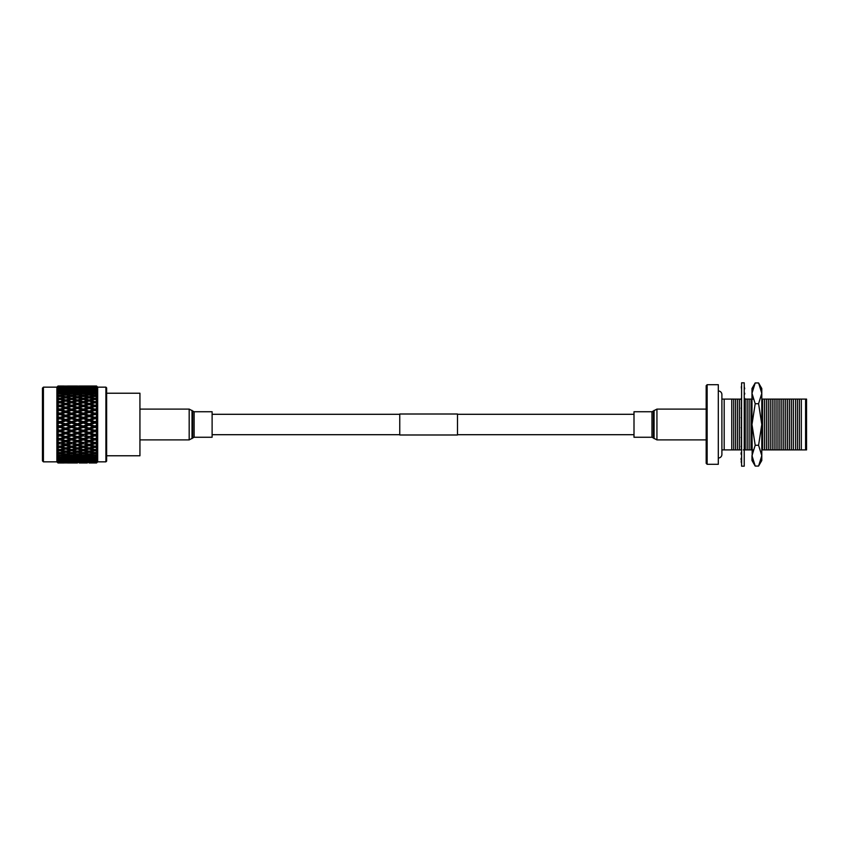 <?xml version="1.0" encoding="UTF-8"?>
<svg xmlns="http://www.w3.org/2000/svg" width="849" height="849" viewBox="0 0 849 849"><rect width="100%" height="100%" fill="white"/><g stroke="black" fill="none" stroke-linecap="round" stroke-linejoin="round"><path stroke-width="1.27" d="M212.112 434.699L399.762 434.699M457.505 434.699L634.001 434.699M212.112 414.301L399.762 414.301M457.505 414.301L634.001 414.301M457.505 434.996L457.505 414.004L399.762 414.004L399.762 434.996L457.505 434.996M194.134 411.744L194.134 437.256L212.112 437.256L212.112 411.744L194.134 411.744L189.178 409.101L139.936 409.101M651.968 437.256L651.968 411.744L634.001 411.744L634.001 437.256L651.968 437.256L656.935 439.899L706.177 439.899M106.634 393.225L139.936 393.225L139.936 455.775L106.634 455.775M43.416 461.845L42.45 460.88L42.45 388.12L43.416 387.155L43.416 461.845L56.883 461.845L58.029 462.992L63.983 462.97M97.677 387.155L97.677 461.845L105.913 461.845L105.913 387.155L97.677 387.155L96.521 386.008L90.939 386.008L96.521 386.008L97.624 387.123L96.521 386.019M94.939 387.643L94.939 386.444L90.939 386.253L96.521 386.157L97.624 387.24L96.616 386.157L97.624 387.123M96.521 386.157L94.939 386.444M94.939 388.566L94.939 387.324L90.939 386.974L96.521 386.783L97.624 387.813L96.521 386.359M96.521 386.783L94.939 387.324M94.939 389.956L94.939 388.683L90.939 388.163L94.939 387.706L97.624 388.853L96.521 387.176M96.521 387.876L94.939 388.683M97.624 389.595L96.521 388.471L97.624 389.595L96.011 389.362M93.103 390.805L89.113 391.548L85.102 390.805L89.113 390.116L94.939 391.771L94.939 390.487L90.939 389.818L94.939 389.203L97.624 390.338L96.616 389.022M96.521 389.436L96.521 390.211L94.939 390.487M93.103 393.108L89.113 393.989L85.102 393.108L89.113 392.27L94.939 394.01L94.939 392.716L90.939 391.909L94.939 391.145L97.624 392.259L96.521 390.211M96.521 391.442L96.521 392.387L94.939 392.716M97.624 393.458L96.521 392.387L97.624 393.458L94.939 394.01M93.103 395.793L89.113 396.801L85.102 395.793L89.113 394.827L94.939 396.621L94.939 395.347L90.939 394.403L94.939 393.501L97.624 394.573L96.616 393.183M96.521 393.851L96.521 394.965L94.939 395.347M93.103 398.85L89.113 399.975L85.102 398.85L89.113 397.767L94.939 399.582L94.939 398.351L90.939 397.279L94.939 396.25L97.624 397.279L96.616 395.867L97.624 395.984L96.521 394.965M96.521 396.653L96.521 397.916L94.939 398.351M93.103 402.224L89.113 403.455L85.102 402.224L89.113 401.036L94.939 402.861L94.939 401.673L90.939 400.495L94.939 399.359L97.624 400.314L96.616 398.913L97.624 398.871L96.521 397.916M96.521 399.805L96.521 401.206L94.939 401.673M89.994 404.877L94.939 406.416L94.939 405.291L90.939 404.018L94.939 402.776L97.624 403.657L96.616 402.277L97.624 402.076L96.722 401.365M96.521 403.264L96.521 404.782L94.939 405.291M90.939 407.796L89.113 408.273L94.939 410.194L94.939 409.144L90.939 407.796L94.939 406.48L97.624 407.265L96.616 405.928L97.624 405.567L96.521 404.782M97.433 405.429L96.616 405.928L97.624 407.265L96.521 407L96.521 408.613L94.939 409.144M93.103 409.77L89.113 411.149L85.102 409.77L89.113 408.411L94.939 410.194L97.624 409.303L96.521 408.613L97.624 409.303L96.616 409.802L97.624 409.303L96.521 408.613M96.616 409.802L94.939 410.194L97.624 411.086L96.616 409.802L97.624 411.086L96.521 410.948L96.521 412.635L94.939 413.198L90.939 411.786L89.113 412.147L94.939 414.153L94.939 413.198M93.103 413.845L89.113 415.278L85.102 413.845L89.113 412.423L94.939 414.153L97.624 413.219L96.521 412.635L97.624 413.219L96.616 413.866L97.624 413.219L96.521 412.635M97.624 415.087L96.616 413.866L97.624 415.087L94.939 414.153L96.521 415.065L96.521 416.806L94.939 417.39L90.939 415.936L89.113 416.18L94.939 418.239L94.939 417.39M93.103 418.048L89.113 419.523L85.102 418.048L89.113 416.594L94.939 418.239L97.624 417.284L96.521 416.806L97.624 417.284L96.616 418.069L97.624 417.284L96.521 416.806M97.624 419.194L96.616 418.069L97.624 419.194L94.939 418.239L96.521 419.3L96.521 421.083L94.939 421.666L90.939 420.191L89.113 420.319L94.939 422.399L94.939 421.666M93.103 422.346L89.113 423.821L85.102 422.346L89.113 420.86L93.103 422.346L97.624 421.433L96.521 421.083L97.624 421.433L96.616 422.346L97.624 421.433L96.521 421.083M96.616 422.346L94.939 422.399L97.624 423.375L96.616 422.346L97.624 423.375L96.521 423.609L97.624 423.375L96.521 423.609L96.521 425.391L94.939 425.986L89.113 424.5L94.939 426.601L94.939 425.986M93.103 426.654L89.113 428.14L85.102 426.654L89.113 425.179L93.103 426.654L97.624 425.625L96.521 425.391L97.624 425.625L96.616 426.654L97.624 425.625L96.521 425.391M97.624 427.567L94.939 426.601L97.624 427.567L96.521 427.917L97.624 427.567M90.939 428.809L94.939 427.334L96.521 427.917L96.521 429.7L94.939 430.284L89.113 428.681L94.939 430.284M93.103 430.952L89.113 432.406L85.102 430.952L89.113 429.477L93.103 430.952L96.521 429.7L97.624 429.806L96.616 430.931L97.624 429.806L96.521 429.7M96.616 430.931L94.939 430.761L97.624 431.716L96.616 430.931L97.624 431.716L96.521 432.194L97.624 431.716L96.521 432.194L96.521 433.935L94.939 434.508L89.113 432.82L94.939 434.508M90.939 437.214L94.939 438.806L90.939 437.214L94.939 435.802L96.521 436.365L97.624 435.781L96.616 435.134L97.624 433.913L96.521 433.935M93.103 435.155L89.113 436.577L85.102 435.155L89.113 433.722L93.103 435.155L97.624 433.913L96.616 435.134L97.624 435.781L96.521 436.365L96.521 438.052L94.939 438.604M97.624 437.914L96.521 438.052L97.624 437.914L96.616 439.198L97.624 437.914L94.939 438.806L97.624 439.697L96.616 439.198L97.624 439.697L96.521 440.387L97.624 439.697L96.521 440.387L96.521 442L94.939 442.52L89.113 440.727L94.939 442.52M97.624 441.735L96.521 442L97.624 441.735L96.616 443.072L97.624 441.735L94.939 442.584L97.433 443.571M96.722 444.08L97.624 443.433M90.939 444.982L94.939 443.709L96.521 444.218L96.521 445.736L94.939 446.224L89.113 444.388L89.113 445.545L93.103 446.776L89.113 447.964L85.102 446.776L89.113 445.545M96.722 447.635L96.521 449.195L94.939 449.641L90.939 448.505L94.939 447.327L96.521 447.794L97.624 446.924L96.616 446.723L97.624 445.343L96.521 445.736M96.68 450.946L96.521 452.347L94.939 452.75L90.939 451.721L94.939 450.649L96.521 451.084L97.624 450.129L96.616 450.087L97.624 448.686L96.521 449.195M96.648 453.918L96.521 455.149L94.939 455.499L90.939 454.597L94.939 453.653L96.521 454.035L97.624 453.016L96.616 453.133L97.624 451.721L96.521 452.347M96.521 456.613L96.521 457.558L94.939 457.855L90.939 457.091L96.521 456.613L97.624 455.542L96.616 455.817L97.624 454.427L96.521 455.149M96.521 458.789L96.521 459.564L94.939 459.797L90.939 459.182L96.521 458.789L97.624 457.685L96.616 458.11L97.624 456.741L96.521 457.558M96.521 460.529L96.521 461.124L94.939 461.294L90.939 460.837L96.521 460.529L97.624 459.405L96.616 459.978L97.624 458.662L96.521 459.564M96.521 461.824L90.939 462.026L96.521 461.824L97.624 460.147L96.521 461.124M96.521 462.641L90.939 462.747L96.521 462.641L97.624 461.187L96.521 462.217M97.677 461.845L96.521 462.843M43.416 387.155L56.883 387.155L56.883 461.845M56.925 461.877L58.029 462.981L56.925 461.75L58.029 462.832L63.951 462.747L58.029 462.832M56.883 387.155L58.029 386.008L56.925 387.123L58.029 386.062L56.925 387.25L58.029 386.168L56.925 387.473L58.029 386.55L56.925 387.834L58.029 386.804L56.925 388.29L58.029 387.505L56.925 388.884L58.029 387.919L56.925 389.553L58.029 388.927L56.925 390.381L58.029 389.489L56.925 391.262L58.029 390.795L56.925 392.312L58.029 391.506L56.925 393.395L58.029 393.087L56.925 394.647L58.029 393.925L56.925 395.91L58.029 395.772L56.925 397.353L58.029 396.738L56.925 398.786L58.029 398.828L56.925 400.41L58.029 399.9L58.029 401.11L56.925 401.991L58.029 402.203L56.925 403.763L58.029 403.371L58.029 404.676L56.925 405.472L58.029 405.854L56.925 407.371L58.029 407.106L58.029 408.496L56.925 409.197L58.029 409.738L56.925 411.203L58.029 411.054L58.029 412.518L56.925 413.113L58.029 413.813L56.925 415.193L58.029 415.182L58.029 416.689L56.925 417.167L58.029 418.016L56.925 419.31L58.029 419.427L58.029 420.955L56.925 421.316L58.029 422.314L56.925 423.492L58.029 423.725L58.029 425.275L56.925 425.508L58.029 426.623L56.925 427.684L58.029 428.045L58.029 429.573L56.925 429.69L58.029 430.921L56.925 431.833L58.029 432.311L58.029 433.818L56.925 433.807L58.029 435.123L56.925 435.887L58.029 436.482L58.029 437.946L56.925 437.797L58.029 439.198L56.925 439.803L58.029 440.504L58.029 441.894L56.925 441.629L58.029 443.093L56.925 443.528L58.029 444.324L58.029 445.629L56.925 445.237L58.029 446.744L56.925 447.009L58.029 447.89L58.029 449.1L56.925 448.59L58.029 450.129L56.925 450.214L58.029 451.169L58.029 452.262L56.925 451.647L58.029 453.186L56.925 453.09L58.029 454.109L58.029 455.075L56.925 454.353L58.029 455.871L56.925 455.605L58.029 456.677L58.029 457.494L56.925 456.688L58.029 458.173L56.925 457.738L58.029 458.842L58.029 459.511L56.925 458.619L58.029 461.081L56.925 460.116L58.029 461.495L56.925 460.71L58.029 462.196L56.925 461.166L58.029 462.45L56.925 461.527L58.029 462.663M56.925 387.123L58.029 386.019L63.951 386.008L58.029 386.019L59.939 386.03L59.939 387.165M67.602 386.008L75.614 386.008L67.57 386.03M79.265 386.008L87.277 386.008L79.233 386.03M105.913 461.845L106.634 461.124L106.634 387.876L105.913 387.155M61.765 453.207L65.776 452.199L69.788 453.207L65.776 454.173L59.939 452.379L59.939 453.653L58.029 454.109L56.925 453.09M89.113 462.992L96.521 462.981L97.624 461.877M59.939 459.044L59.939 460.317L58.029 460.572L56.925 459.447M67.57 462.97L77.439 462.992M79.233 462.97L87.32 462.97M89.113 461.654L89.113 462.822M83.276 461.835L83.276 462.97M59.939 460.434L59.939 461.676L58.029 461.845L56.925 460.71M87.277 462.747L79.265 462.747L87.543 462.588M93.103 462.45L85.102 462.45L93.475 462.227M89.113 460.954L89.113 462.174M83.276 461.357L83.276 462.556M77.439 461.654L77.439 462.822M71.613 461.835L71.613 462.97M59.939 461.835L59.939 462.97L58.029 462.981L63.951 462.992M69.788 462.938L61.765 462.938L69.936 462.843M75.614 462.747L67.602 462.747L75.879 462.588M81.44 462.45L73.439 462.45L81.812 462.227M87.277 462.026L79.265 462.026L87.744 461.75M93.103 461.485L85.102 461.485L93.666 461.156M90.939 460.837L90.281 460.455M89.113 459.797L89.113 461.049M85.102 461.485L84.539 461.156M83.276 460.434L83.276 461.676M77.439 460.954L77.439 462.174M71.613 461.357L71.613 462.556M65.776 461.654L65.776 462.822M69.788 462.45L61.765 462.45L70.149 462.227M75.614 462.026L67.602 462.026L76.081 461.75M81.44 461.485L73.439 461.485L82.013 461.156M87.277 460.837L79.265 460.837L87.935 460.455M93.103 460.062L89.113 460.604L85.102 460.062L93.857 459.638M90.939 459.182L90.09 458.715M89.113 458.184L89.113 459.468M85.102 460.062L84.348 459.638M83.276 459.044L83.276 460.317M79.265 460.837L78.607 460.455M77.439 459.797L77.439 461.049M73.439 461.485L72.876 461.156M71.613 460.434L71.613 461.676M65.776 460.954L65.776 462.174M59.939 461.357L59.939 462.556M59.939 461.676L63.951 462.026L58.029 462.196M69.788 461.485L61.765 461.485L70.35 461.156M75.614 460.837L67.602 460.837L76.272 460.455M81.44 460.062L77.439 460.604L73.439 460.062L82.194 459.638M87.277 459.182L83.276 459.797L79.265 459.182L88.126 458.715M93.103 458.195L89.113 458.885L85.102 458.195L89.113 457.452L93.103 458.195L94.939 457.229L94.939 458.513M90.939 457.091L89.113 456.157L89.113 457.452M85.102 458.195L83.276 457.229L83.276 458.513M79.265 459.182L78.426 458.715M77.439 458.184L77.439 459.468M73.439 460.062L72.696 459.638M71.613 459.044L71.613 460.317M67.602 460.837L66.944 460.455M65.776 459.797L65.776 461.049M61.765 461.485L61.202 461.156M58.125 461.485L58.677 461.156M59.939 460.317L63.951 460.837L58.029 461.081M69.788 460.062L65.776 460.604L61.765 460.062L70.531 459.638M75.614 459.182L71.613 459.797L67.602 459.182L76.452 458.715M81.44 458.195L77.439 458.885L73.439 458.195L77.439 457.452L81.44 458.195L83.276 457.229M87.277 457.091L83.276 457.855L79.265 457.091L83.276 456.284L87.277 457.091L89.113 456.157M93.103 455.892L89.113 456.73L85.102 455.892L89.113 455.011L93.103 455.892L94.939 454.99L94.939 456.284M90.939 454.597L89.113 453.737L89.113 455.011M85.102 455.892L83.276 454.99L83.276 456.284M79.265 457.091L77.439 456.157L77.439 457.452M73.439 458.195L71.613 457.229L71.613 458.513M67.602 459.182L66.763 458.715M65.776 458.184L65.776 459.468M61.765 460.062L61.022 459.638M63.951 460.837L64.609 460.455M58.125 460.062L58.868 459.638M58.029 458.842L63.951 459.182L58.029 459.511M69.788 458.195L65.776 458.885L61.765 458.195L65.776 457.452L69.788 458.195L71.613 457.229M75.614 457.091L71.613 457.855L67.602 457.091L71.613 456.284L75.614 457.091L77.439 456.157M81.44 455.892L77.439 456.73L73.439 455.892L77.439 455.011L81.44 455.892L83.276 454.99M87.277 454.597L83.276 455.499L79.265 454.597L83.276 453.653L87.277 454.597L89.113 453.737M93.103 453.207L89.113 454.173L85.102 453.207L89.113 452.199L93.103 453.207L94.939 452.379L94.939 453.653M90.939 451.721L89.113 450.936L89.113 452.199M85.102 453.207L83.276 452.379L83.276 453.653M79.265 454.597L77.439 453.737L77.439 455.011M73.439 455.892L71.613 454.99L71.613 456.284M67.602 457.091L65.776 456.157L65.776 457.452M61.765 458.195L59.939 457.229L59.939 458.513M63.951 459.182L64.789 458.715M58.125 458.195L59.939 457.229M58.029 456.677L63.951 457.091L58.029 457.494M69.788 455.892L65.776 456.73L61.765 455.892L65.776 455.011L69.788 455.892L71.613 454.99M75.614 454.597L71.613 455.499L67.602 454.597L71.613 453.653L75.614 454.597L77.439 453.737M81.44 453.207L77.439 454.173L73.439 453.207L77.439 452.199L81.44 453.207L83.276 452.379M87.277 451.721L83.276 452.75L79.265 451.721L83.276 450.649L87.277 451.721L89.113 450.936M93.103 450.15L89.113 451.233L85.102 450.15L89.113 449.025L93.103 450.15L94.939 449.418L94.939 450.649M90.939 448.505L89.113 447.816L89.113 449.025M85.102 450.15L83.276 449.418L83.276 450.649M79.265 451.721L77.439 450.936L77.439 452.199M73.439 453.207L71.613 452.379L71.613 453.653M67.602 454.597L65.776 453.737L65.776 455.011M61.765 455.892L59.939 454.99L59.939 456.284M63.951 457.091L65.776 456.157M59.939 453.653L63.951 454.597L59.939 455.499L58.029 455.075M75.614 451.721L71.613 452.75L67.602 451.721L71.613 450.649L75.614 451.721L77.439 450.936M81.44 450.15L77.439 451.233L73.439 450.15L77.439 449.025L81.44 450.15L83.276 449.418M87.277 448.505L83.276 449.641L79.265 448.505L83.276 447.327L87.277 448.505L89.113 447.816M93.103 446.776L94.939 446.139L94.939 447.327M85.102 446.776L83.276 446.139L83.276 447.327M79.265 448.505L77.439 447.816L77.439 449.025M73.439 450.15L71.613 449.418L71.613 450.649M67.602 451.721L65.776 450.936L65.776 452.199M69.788 453.207L71.613 452.379M63.951 454.597L65.776 453.737M58.125 455.892L59.939 454.99M58.125 453.207L59.939 452.379M58.029 451.169L59.939 450.649L63.951 451.721L59.939 452.75L58.029 452.262M69.788 450.15L65.776 451.233L61.765 450.15L65.776 449.025L69.788 450.15L71.613 449.418M75.614 448.505L71.613 449.641L67.602 448.505L71.613 447.327L75.614 448.505L77.439 447.816M81.44 446.776L77.439 447.964L73.439 446.776L77.439 445.545L81.44 446.776L83.276 446.139M87.277 444.982L83.276 446.224L79.265 444.982L83.276 443.709L87.277 444.982L89.113 444.388L88.211 444.123M89.994 444.123L93.103 443.125L89.113 444.409L85.102 443.125L89.113 441.809L93.103 443.125L94.939 442.584L94.939 443.709M85.102 439.23L89.113 437.851L93.103 439.23L89.113 440.589L83.276 438.806L89.113 440.727L89.113 441.809M85.102 443.125L87.999 444.048M79.265 441.204L83.276 439.856L87.277 441.204L83.276 442.52L77.439 440.727L83.276 442.584L83.276 443.709M79.265 444.982L77.439 444.388L77.439 445.545M73.439 446.776L71.613 446.139L71.613 447.327M67.602 448.505L65.776 447.816L65.776 449.025M61.765 450.15L59.939 449.418L59.939 450.649M63.951 451.721L65.776 450.936M58.029 447.89L59.939 447.327L63.951 448.505L59.939 449.641L58.029 449.1M69.788 446.776L65.776 447.964L61.765 446.776L65.776 445.545L69.788 446.776L71.613 446.139M75.614 444.982L71.613 446.224L67.602 444.982L71.613 443.709L75.614 444.982L77.439 444.388L76.548 444.123M81.44 443.125L77.439 444.409L73.439 443.125L77.439 441.809L81.44 443.125L83.276 442.52M78.331 444.123L77.439 444.409M87.277 441.204L89.113 440.589M79.265 437.214L83.276 435.802L87.277 437.214L83.276 438.604L77.439 436.853L83.276 438.806L83.276 439.856M73.439 439.23L77.439 437.851L81.44 439.23L77.439 440.589L71.613 438.806L77.439 440.727L77.439 441.809M73.439 443.125L76.336 444.059M67.602 441.204L71.613 439.856L75.614 441.204L71.613 442.52L65.776 440.727L71.613 442.584L71.613 443.709M67.602 444.982L65.776 444.388L65.776 445.545M61.765 446.776L59.939 446.139L59.939 447.327M63.951 448.505L65.776 447.816M58.125 450.15L59.939 449.418M85.102 435.155L89.113 436.853L89.113 437.851M93.103 439.23L94.939 438.806L94.939 439.856L96.521 440.387M58.029 444.324L59.939 443.709L63.951 444.982L59.939 446.224L58.029 445.629M66.678 444.123L61.765 443.125L65.776 441.809L69.788 443.125L64.874 444.123M81.44 439.23L83.276 438.604M73.439 435.155L77.439 433.722L81.44 435.155L77.439 436.577L71.613 434.847L77.439 436.853L77.439 437.851M75.614 441.204L77.439 440.589M67.602 437.214L71.613 435.802L75.614 437.214L71.613 438.604L65.776 436.853L71.613 438.806L71.613 439.856M69.788 443.125L71.613 442.52M61.765 439.23L65.776 437.851L69.788 439.23L65.776 440.589L59.939 438.806L65.776 440.727L65.776 441.809M61.765 443.125L64.662 444.048M56.925 441.629L59.939 442.584L59.939 443.709M63.951 444.982L65.776 444.388M58.125 446.776L59.939 446.139M85.102 430.952L83.276 430.761L89.113 432.82L89.113 433.722M87.277 437.214L89.113 436.577M79.265 433.064L83.276 431.61L87.277 433.064L83.276 434.508L77.439 432.82L83.276 434.847L83.276 435.802M58.029 440.504L59.939 439.856L63.951 441.204L59.939 442.52L58.029 441.894M75.614 437.214L77.439 436.577M67.602 433.064L71.613 431.61L75.614 433.064L71.613 434.508L65.776 432.82L71.613 434.847L71.613 435.802M69.788 439.23L71.613 438.604M61.765 435.155L65.776 433.722L69.788 435.155L65.776 436.577L59.939 434.847L65.776 436.853L65.776 437.851M63.951 441.204L65.776 440.589M56.925 437.797L59.939 438.806L59.939 439.856M58.125 443.125L59.939 442.52M85.102 426.654L83.276 426.601L89.113 428.681L89.113 429.477M87.277 433.064L89.113 432.406M79.265 428.809L83.276 427.334L87.277 428.809L83.276 430.284L77.439 428.681L83.276 430.761L83.276 431.61M81.44 435.155L83.276 434.508M73.439 430.952L77.439 429.477L81.44 430.952L77.439 432.406L71.613 430.761L77.439 432.82L77.439 433.722M58.029 436.482L59.939 435.802L63.951 437.214L59.939 438.604L58.029 437.946M69.788 435.155L71.613 434.508M61.765 430.952L65.776 429.477L69.788 430.952L65.776 432.406L59.939 430.761L65.776 432.82L65.776 433.722M63.951 437.214L65.776 436.577M56.925 433.807L59.939 434.847L59.939 435.802M58.125 439.23L59.939 438.604M85.102 422.346L83.276 422.399L89.113 424.5L89.113 425.179M87.277 428.809L89.113 428.14M79.265 424.5L83.276 423.014L87.277 424.5L83.276 425.986L77.439 424.5L83.276 426.601L83.276 427.334M81.44 430.952L83.276 430.284M73.439 426.654L77.439 425.179L81.44 426.654L77.439 428.14L71.613 426.601L77.439 428.681L77.439 429.477M75.614 433.064L77.439 432.406M67.602 428.809L71.613 427.334L75.614 428.809L71.613 430.284L65.776 428.681L71.613 430.761L71.613 431.61M58.029 432.311L59.939 431.61L63.951 433.064L59.939 434.508L58.029 433.818M63.951 433.064L65.776 432.406M56.925 429.69L59.939 430.761L59.939 431.61M58.125 435.155L59.939 434.508M85.102 418.048L83.276 418.239L89.113 420.86M87.277 424.5L89.113 424.5L89.113 423.821M79.265 420.191L83.276 418.716L87.277 420.191L83.276 421.666L79.265 420.191L77.439 420.319L83.276 422.399L83.276 423.014M81.44 426.654L83.276 426.601L83.276 425.986M73.439 422.346L77.439 420.86L81.44 422.346L77.439 423.821L71.613 422.399L77.439 424.5L77.439 425.179M75.614 428.809L77.439 428.14M67.602 424.5L71.613 423.014L75.614 424.5L71.613 425.986L65.776 424.5L71.613 426.601L71.613 427.334M69.788 430.952L71.613 430.284M61.765 426.654L65.776 425.179L69.788 426.654L65.776 428.14L59.939 426.601L65.776 428.681L65.776 429.477M58.029 428.045L59.939 427.334L63.951 428.809L59.939 430.284L58.029 429.573M58.125 430.952L59.939 430.284M85.102 413.845L83.276 414.153L89.113 416.594M87.277 420.191L89.113 420.319L89.113 419.523M79.265 415.936L83.276 414.492L87.277 415.936L83.276 417.39L79.265 415.936L77.439 416.18L83.276 418.716M81.44 422.346L83.276 422.399L83.276 421.666M73.439 418.048L77.439 416.594L81.44 418.048L77.439 419.523L73.439 418.048L71.613 418.239L77.439 420.86M75.614 424.5L77.439 424.5L77.439 423.821M67.602 420.191L71.613 418.716L75.614 420.191L71.613 421.666L67.602 420.191L65.776 420.319L71.613 422.399L71.613 423.014M69.788 426.654L71.613 426.601L71.613 425.986M61.765 422.346L65.776 420.86L69.788 422.346L65.776 423.821L59.939 422.399L65.776 424.5L65.776 425.179M63.951 428.809L65.776 428.14M56.925 425.508L59.939 426.601L59.939 427.334M58.029 423.725L59.939 423.014L63.951 424.5L59.939 425.986L58.029 425.275M85.102 409.77L83.276 410.194L89.113 412.423M87.277 415.936L89.113 416.18L89.113 415.278M79.265 411.786L83.276 410.396L87.277 411.786L83.276 413.198L79.265 411.786L77.439 412.147L83.276 414.492M81.44 418.048L83.276 418.239L83.276 417.39M73.439 413.845L77.439 412.423L81.44 413.845L77.439 415.278L73.439 413.845L71.613 414.153L77.439 416.594M75.614 420.191L77.439 420.319L77.439 419.523M67.602 415.936L71.613 414.492L75.614 415.936L71.613 417.39L67.602 415.936L65.776 416.18L71.613 418.716M69.788 422.346L71.613 422.399L71.613 421.666M61.765 418.048L65.776 416.594L69.788 418.048L65.776 419.523L61.765 418.048L59.939 418.239L65.776 420.86M63.951 424.5L65.776 424.5L65.776 423.821M56.925 421.316L59.939 422.399L59.939 423.014M58.125 426.654L59.939 426.601L59.939 425.986M58.029 419.427L59.939 418.716L63.951 420.191L59.939 421.666L58.029 420.955M85.102 405.875L89.113 404.591L93.103 405.875L89.113 407.191L85.102 405.875L83.276 406.416L89.113 408.411M87.277 411.786L89.113 412.147L89.113 411.149M79.265 407.796L83.276 406.48L87.277 407.796L83.276 409.144L79.265 407.796L77.439 408.273L83.276 410.396M81.44 413.845L83.276 414.153L83.276 413.198M73.439 409.77L77.439 408.411L81.44 409.77L77.439 411.149L73.439 409.77L71.613 410.194L77.439 412.423M75.614 415.936L77.439 416.18L77.439 415.278M67.602 411.786L71.613 410.396L75.614 411.786L71.613 413.198L67.602 411.786L65.776 412.147L71.613 414.492M69.788 418.048L71.613 418.239L71.613 417.39M61.765 413.845L65.776 412.423L69.788 413.845L65.776 415.278L61.765 413.845L59.939 414.153L65.776 416.594M63.951 420.191L65.776 420.319L65.776 419.523M56.925 417.167L59.939 418.716M58.125 422.346L59.939 422.399L59.939 421.666M58.029 415.182L59.939 414.492L63.951 415.936L59.939 417.39L58.029 416.689M78.331 404.877L83.276 406.416L89.113 404.591L90.217 404.941M90.939 404.018L89.113 404.612L89.113 403.455M87.277 404.018L83.276 405.291L79.265 404.018L83.276 402.776L97.624 407.265M87.277 407.796L89.113 408.273L89.113 407.191M81.44 405.875L77.439 407.191L73.439 405.875L77.439 404.591L83.276 406.48M81.44 409.77L83.276 410.194L83.276 409.144M73.439 405.875L71.613 406.416L77.439 408.411M75.614 411.786L77.439 412.147L77.439 411.149M67.602 407.796L71.613 406.48L75.614 407.796L71.613 409.144L67.602 407.796L65.776 408.273L71.613 410.396M69.788 413.845L71.613 414.153L71.613 413.198M61.765 409.77L65.776 408.411L69.788 409.77L65.776 411.149L61.765 409.77L59.939 410.194L65.776 412.423M63.951 415.936L65.776 416.18L65.776 415.278M56.925 413.113L59.939 414.492M58.125 418.048L59.939 418.239L59.939 417.39M58.029 411.054L59.939 410.396L63.951 411.786L59.939 413.198L58.029 412.518M66.678 404.877L71.613 406.416L77.439 404.591L78.554 404.952M90.939 400.495L89.113 401.184L89.113 399.975M85.102 402.224L83.276 402.861L83.276 401.673L79.265 400.495L83.276 399.359L87.277 400.495L83.276 401.673M79.265 404.018L77.439 404.612L77.439 403.455L73.439 402.224L77.439 401.036L81.44 402.224L77.439 403.455M75.614 407.796L77.439 408.273L83.276 406.416L83.276 405.291M69.788 409.77L71.613 410.194L77.439 408.273L77.439 407.191M69.788 405.875L65.776 407.191L61.765 405.875L65.776 404.591L71.613 406.48M63.951 411.786L65.776 412.147L71.613 410.194L71.613 409.144M61.765 405.875L59.939 406.416L65.776 408.411M58.125 413.845L59.939 414.153L65.776 412.147L65.776 411.149M56.925 409.197L59.939 410.396M56.925 415.193L59.939 414.153L59.939 413.198M58.029 407.106L59.939 406.48L63.951 407.796L59.939 409.144L58.029 408.496M56.925 405.472L59.939 406.416L65.776 404.591L66.891 404.952M75.614 404.018L71.613 405.291L67.602 404.018L71.613 402.776L77.439 404.612M90.939 397.279L89.113 398.064L89.113 396.801M85.102 398.85L83.276 399.582L83.276 398.351L79.265 397.279L83.276 396.25L87.277 397.279L83.276 398.351M87.277 400.495L89.113 401.184M79.265 400.495L77.439 401.184L77.439 399.975L73.439 398.85L77.439 397.767L81.44 398.85L77.439 399.975M81.44 402.224L83.276 402.861M73.439 402.224L71.613 402.861L71.613 401.673L67.602 400.495L71.613 399.359L75.614 400.495L71.613 401.673M67.602 404.018L65.776 404.612L65.776 403.455L61.765 402.224L65.776 401.036L69.788 402.224L65.776 403.455M63.951 407.796L65.776 408.273L71.613 406.416L71.613 405.291M58.125 409.77L59.939 410.194L65.776 408.273L65.776 407.191M58.029 405.854L59.939 406.48M56.925 411.203L59.939 410.194L59.939 409.144M58.029 403.371L59.939 402.776L63.951 404.018L59.939 405.291L58.029 404.676M90.939 394.403L89.113 395.263L89.113 393.989M85.102 395.793L83.276 396.621L83.276 395.347L79.265 394.403L83.276 393.501L87.277 394.403L83.276 395.347M87.277 397.279L89.113 398.064M79.265 397.279L77.439 398.064L77.439 396.801L73.439 395.793L77.439 394.827L81.44 395.793L77.439 396.801M81.44 398.85L83.276 399.582M73.439 398.85L71.613 399.582L71.613 398.351L67.602 397.279L71.613 396.25L75.614 397.279L71.613 398.351M75.614 400.495L77.439 401.184M67.602 400.495L65.776 401.184L65.776 399.975L61.765 398.85L65.776 397.767L69.788 398.85L65.776 399.975M69.788 402.224L71.613 402.861M61.765 402.224L59.939 402.861L59.939 401.673L58.029 401.11M63.951 404.018L65.776 404.612M56.925 407.371L59.939 406.416L59.939 405.291M58.029 399.9L59.939 399.359L63.951 400.495L59.939 401.673M90.939 391.909L89.113 392.843L89.113 391.548M85.102 393.108L83.276 394.01L83.276 392.716L79.265 391.909L83.276 391.145L87.277 391.909L83.276 392.716M87.277 394.403L89.113 395.263M79.265 394.403L77.439 395.263L77.439 393.989L73.439 393.108L77.439 392.27L81.44 393.108L77.439 393.989M81.44 395.793L83.276 396.621M73.439 395.793L71.613 396.621L71.613 395.347L67.602 394.403L71.613 393.501L75.614 394.403L71.613 395.347M75.614 397.279L77.439 398.064M67.602 397.279L65.776 398.064L65.776 396.801L61.765 395.793L65.776 394.827L69.788 395.793L65.776 396.801M69.788 398.85L71.613 399.582M61.765 398.85L59.939 399.582L59.939 398.351L58.029 397.831M63.951 400.495L65.776 401.184M58.125 402.224L59.939 402.861M58.029 396.738L59.939 396.25L63.951 397.279L59.939 398.351M90.939 389.818L90.09 390.285M85.102 390.805L83.276 391.771L83.276 390.487L79.265 389.818L83.276 389.203L87.277 389.818L83.276 390.487M87.277 391.909L89.113 392.843M79.265 391.909L77.439 392.843L77.439 391.548L73.439 390.805L77.439 390.116L81.44 390.805L77.439 391.548M81.44 393.108L83.276 394.01M73.439 393.108L71.613 394.01L71.613 392.716L67.602 391.909L71.613 391.145L75.614 391.909L71.613 392.716M75.614 394.403L77.439 395.263M67.602 394.403L65.776 395.263L65.776 393.989L61.765 393.108L65.776 392.27L69.788 393.108L65.776 393.989M69.788 395.793L71.613 396.621M61.765 395.793L59.939 396.621L59.939 395.347L57.912 394.997M63.951 397.279L65.776 398.064M58.125 398.85L59.939 399.582M58.125 395.793L59.939 396.621M58.029 393.925L59.939 393.501L63.951 394.403L59.939 395.347M93.103 388.938L89.113 389.532L85.102 388.938L89.113 388.396L93.857 389.362M90.939 388.163L90.281 388.545M85.102 388.938L84.348 389.362M89.113 390.816L89.113 389.532M87.277 389.818L88.126 390.285M79.265 389.818L78.426 390.285M81.44 390.805L83.276 391.771M73.439 390.805L71.613 391.771L71.613 390.487L67.602 389.818L71.613 389.203L75.614 389.818L71.613 390.487M75.614 391.909L77.439 392.843M67.602 391.909L65.776 392.843L65.776 391.548L61.765 390.805L65.776 390.116L69.788 390.805L65.776 391.548M69.788 393.108L71.613 394.01M61.765 393.108L59.939 394.01L59.939 392.716L58.029 392.323L56.925 393.395M63.951 394.403L65.776 395.263M58.029 391.506L63.951 391.909L59.939 392.716M81.44 388.938L77.439 389.532L73.439 388.938L77.439 388.396L82.194 389.362M87.277 388.163L79.265 388.163L83.276 387.706L87.935 388.545M93.103 387.515L85.102 387.515L89.113 387.123L93.666 387.844M85.102 387.515L84.539 387.844M89.113 389.203L89.113 387.951M79.265 388.163L78.607 388.545M83.276 389.956L83.276 388.683M73.439 388.938L72.696 389.362M77.439 390.816L77.439 389.532M75.614 389.818L76.452 390.285M67.602 389.818L66.763 390.285M69.788 390.805L71.613 391.771M61.765 390.805L59.939 391.771L59.939 390.487L58.029 390.158L56.925 391.262M63.951 391.909L65.776 392.843M58.125 393.108L59.939 394.01M58.125 390.805L59.939 391.771M58.029 389.489L63.951 389.818L59.939 390.487M69.788 388.938L65.776 389.532L61.765 388.938L65.776 388.396L70.531 389.362M75.614 388.163L67.602 388.163L71.613 387.706L76.272 388.545M81.44 387.515L73.439 387.515L77.439 387.123L82.013 387.844M87.277 386.974L79.265 386.974L87.744 387.25M93.103 386.55L85.102 386.55L93.475 386.773M89.113 388.046L89.113 386.826M83.276 388.566L83.276 387.324M73.439 387.515L72.876 387.844M77.439 389.203L77.439 387.951M67.602 388.163L66.944 388.545M71.613 389.956L71.613 388.683M61.765 388.938L61.022 389.362M65.776 390.816L65.776 389.532M63.951 389.818L64.789 390.285M58.125 388.938L58.868 389.362M58.029 387.919L63.951 388.163L58.029 388.428M69.788 387.515L61.765 387.515L65.776 387.123L70.35 387.844M75.614 386.974L67.602 386.974L76.081 387.25M81.44 386.55L73.439 386.55L81.812 386.773M87.277 386.253L79.265 386.253L87.543 386.412M93.103 386.062L85.102 386.062L93.263 386.157M90.939 386.008L87.277 386.008M94.939 387.165L94.939 386.03M89.113 387.346L89.113 386.178M83.276 387.643L83.276 386.444M77.439 388.046L77.439 386.826M71.613 388.566L71.613 387.324M61.765 387.515L61.202 387.844M65.776 389.203L65.776 387.951M63.951 388.163L64.609 388.545M59.939 389.956L59.939 388.683M58.125 387.515L58.677 387.844M58.029 386.804L63.951 386.974L58.029 387.155L56.925 388.29M69.788 386.55L61.765 386.55L70.149 386.773M75.614 386.253L67.602 386.253L75.879 386.412M81.44 386.062L73.439 386.062L81.6 386.157M83.276 387.165L83.276 386.03L83.276 387.165M77.439 387.346L77.439 386.178M71.613 387.643L71.613 386.444M65.776 388.046L65.776 386.826M59.939 388.566L59.939 387.324M58.029 386.168L63.951 386.253L58.029 386.337M69.788 386.062L61.765 386.062L69.936 386.157M77.439 386.008L75.614 386.008M71.613 387.165L71.613 386.03M65.776 387.346L65.776 386.178M59.939 387.643L59.939 386.444M56.925 388.884L58.029 387.515M90.939 433.064L94.939 431.61L96.521 432.194M90.939 424.5L94.939 423.014L96.521 423.609M90.939 420.191L94.939 418.716M90.939 415.936L94.939 414.492M90.939 411.786L94.939 410.396L96.521 410.948M58.029 458.173L56.925 456.688M58.029 461.485L56.925 460.116M90.939 441.204L94.939 439.856M97.624 451.721L96.616 453.133L94.939 452.379M97.624 448.686L96.616 450.087L94.939 449.418M97.624 445.343L96.616 446.723L94.939 446.139M96.616 435.134L94.939 434.847L97.624 435.781L96.521 436.365M94.939 402.861L96.616 402.277L97.624 403.657M94.939 399.582L96.616 398.913L97.624 400.314M94.939 396.621L96.616 395.867L97.624 397.279M96.202 387.844L97.624 388.853M96.616 443.072L94.939 442.584L90.217 444.059M96.616 455.817L94.939 454.99M96.616 458.11L94.939 457.229M96.616 459.978L96.011 459.638M94.939 459.044L94.939 460.317M94.939 460.434L94.939 461.676M94.939 461.357L94.939 462.556M94.939 461.835L94.939 462.97M96.616 390.89L94.939 391.771M96.616 405.928L94.939 406.48M56.925 423.492L94.939 410.396M96.616 413.866L56.925 427.684M96.616 418.069L56.925 431.833M56.925 435.887L94.939 422.399L94.939 423.014M56.925 439.803L94.939 426.601L94.939 427.334M56.925 443.528L94.939 430.761L94.939 431.61M66.891 444.048L94.939 434.847L94.939 435.802M96.616 439.198L94.939 438.806L78.554 444.048M56.925 419.31L97.624 405.567M721.894 449.906L724.186 449.906L724.186 399.094L741.389 399.126M724.186 449.906L731.764 449.906L731.764 399.094M731.764 449.906L735.616 449.906L735.616 399.094M733.695 449.906L733.695 399.094M735.616 449.906L739.468 449.906L739.468 399.094M737.537 449.906L737.537 399.094M739.468 449.906L741.389 449.906L741.389 446.988M741.389 445.184L741.389 437.999M741.389 436.566L741.389 428.172M741.389 427.185L741.389 418.483M743.321 449.906L747.162 449.906L747.162 399.094L744.711 399.094M745.242 449.906L745.242 399.094M747.162 449.906L751.015 449.906L751.015 399.094L747.162 399.094M749.094 449.906L749.094 399.094M761.797 449.906L762.561 449.906L762.561 399.094L761.797 399.094M762.561 449.906L766.414 449.906L766.414 399.094L762.561 399.094M764.493 449.906L764.493 399.094M766.414 449.906L770.266 449.906L770.266 399.094L766.414 399.094M768.334 449.906L768.334 399.094M770.266 449.906L774.108 449.906L774.108 399.094L770.266 399.094M772.187 449.906L772.187 399.094M774.108 449.906L777.96 449.906L777.96 399.094L774.108 399.094M776.039 449.906L776.039 399.094M777.96 449.906L781.812 449.906L781.812 399.094L777.96 399.094M779.881 449.906L779.881 399.094M781.812 449.906L785.654 449.906L785.654 399.094L781.812 399.094M783.733 449.906L783.733 399.094M785.654 449.906L789.506 449.906L789.506 399.094L785.654 399.094M787.585 449.906L787.585 399.094M789.506 449.906L793.359 449.906L793.359 399.094L789.506 399.094M791.438 449.906L791.438 399.094M793.359 449.906L797.476 449.906L797.476 399.094L793.359 399.094M795.555 449.906L795.555 399.094M797.476 449.906L801.329 449.906L801.329 399.094L797.476 399.094M799.397 449.906L799.397 399.094M805.584 449.906L805.584 399.094L806.55 399.094L806.55 449.906L801.329 449.906M707.143 464.297L706.177 463.331L706.177 385.669L707.143 384.703L707.143 464.297L718.307 464.297L718.307 384.703L707.143 384.703M805.584 399.094L801.329 399.094M752.936 399.094L751.015 399.094M751.015 449.906L752.936 449.906M741.389 417.262L741.389 409.303M741.389 407.669L741.389 401.078M721.894 399.094L724.186 399.094M718.307 390.975A3.587 3.587 0 0 1 721.894 394.562L721.894 454.438A3.587 3.587 0 0 1 718.307 458.025M752.193 458.248L751.981 424.5L755.196 445.279L751.981 455.669L755.196 466.059L758.582 466.059L761.797 455.669L761.797 460.487L758.582 466.059M758.582 445.279L761.797 424.5L761.797 388.513L758.582 382.941L761.797 393.331L758.582 403.721L761.797 424.5L761.797 455.669L758.582 445.279L755.196 445.279M758.582 382.941L755.196 382.941L751.981 393.331L755.196 403.721L751.981 424.5L751.981 388.513L755.196 382.941M758.582 403.721L755.196 403.721M761.585 458.248L761.797 455.669M751.981 455.669L751.981 460.487L755.196 466.059M744.233 424.5L744.233 466.175L741.58 466.175L741.58 382.825L744.233 382.825L744.233 424.5M741.58 464.658L741.58 463.756M744.233 461.081L744.233 464.658M741.58 463.395L741.113 461.623M741.58 459.691L741.58 460.391M744.233 457.229L744.233 459.001M744.233 459.691L744.233 460.391M741.113 458.269L741.113 460.041M741.58 453.78L741.58 454.767M744.233 451.318L744.233 452.793M744.233 453.78L744.233 454.767M741.113 452.793L741.113 454.268M741.58 446.022L741.58 447.243M744.233 443.719L744.233 444.802M744.233 446.022L744.711 445.407M741.58 444.94L741.113 446.627M741.58 436.906L741.58 438.286M744.233 434.911L744.233 435.537M744.233 436.906L744.711 436.227M741.58 436.29L741.113 437.596M741.58 427.026L741.58 428.458M744.233 427.026L744.711 426.304M741.58 426.898L741.113 427.737M741.58 416.976L741.58 418.398M744.233 417.358L744.233 415.554M744.233 416.976L744.711 416.265M741.58 418.769L741.113 417.687M741.58 407.403L741.58 408.709M744.233 408.263L744.233 406.098M744.233 407.403L744.711 406.745M741.58 409.568L741.113 408.051M741.58 398.903L741.58 400.017M744.233 400.187L744.233 397.788M744.233 398.903L744.711 398.34M741.58 401.301L741.113 399.454M741.58 392.005L741.58 392.854M744.711 393.225L744.711 394.063L744.233 393.639L744.233 391.156M741.58 394.488L741.58 391.156M741.58 387.155L741.58 387.696M744.711 388.768L744.233 386.624M741.58 389.574L741.304 386.783M744.276 386.656L744.233 384.47M741.58 386.847L741.58 384.47M741.113 399.094L741.58 397.788M194.134 437.256L189.178 439.899L189.178 409.101M192.023 438.636L192.023 410.364M192.712 437.882L192.712 411.118M651.968 411.744L656.935 409.101L656.935 439.899M654.08 410.364L654.08 438.636M653.39 411.118L653.39 437.882M189.178 439.899L139.936 439.899M656.935 409.101L706.177 409.101M79.265 462.992L87.277 462.992M67.602 462.992L75.614 462.992M90.939 462.992L96.521 462.992"/></g></svg>

